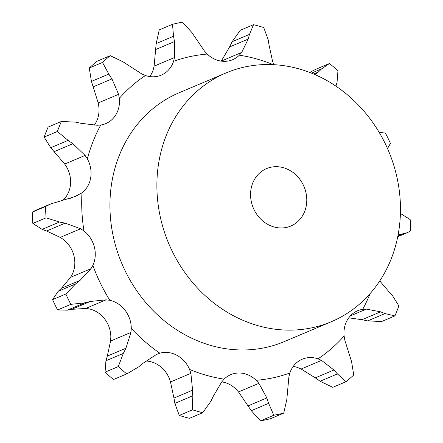 <?xml version="1.0" encoding="UTF-8"?>
<svg xmlns="http://www.w3.org/2000/svg" width="443" height="443" viewBox="0 0 443 443"><rect width="100%" height="100%" fill="white"/><g stroke="black" fill="none" stroke-linecap="round" stroke-linejoin="round"><path stroke-width="0.66" d="M400.406 213.437L410.163 219.562A202.617 178.9 67.1 0 1 410.744 230.853L407.272 232.708L398.096 234.928M348.746 317.836L361.986 319.708L380.603 311.839L366.355 309.12L362.712 309.336A26.724 23.595 67.1 0 0 357.639 310.759A26.724 23.595 67.1 0 0 348.392 318.329A26.724 23.595 67.1 0 0 344.111 336.032L344.787 340.069L351.559 361.582L353.741 374.977A202.617 178.9 67.1 0 1 346.022 381.728L337.455 373.914L320.101 381.251L332.765 387.332L346.022 381.728M293.216 366.427A26.724 23.595 67.1 0 1 297.569 367.491L301.14 369.025L315.305 377.857L333.922 369.988L321.524 360.403L318.008 358.847A26.724 23.595 67.1 0 0 302.215 359.218A26.724 23.595 67.1 0 0 300.958 359.799A26.724 23.595 67.1 0 0 289.86 373.023L288.891 376.843L286.826 399.42L283.747 413.097L270.49 418.696A202.617 178.9 67.1 0 1 260.539 420.85L251.286 410.689L268.641 403.351L266.819 397.952L258.9 383.328L256.215 380.299A26.724 23.595 67.1 0 0 239.813 373.017A26.724 23.595 67.1 0 0 230.77 374.662A26.724 23.595 67.1 0 0 224.097 379.153L221.661 381.999L213.421 396.042L210.868 401.286L202.733 412.71L189.477 418.314A202.617 178.9 67.1 0 1 184.36 416.957A202.617 178.9 67.1 0 1 179.265 415.44L174.852 403.379L192.207 396.042L192.589 390.183L190.889 373.344L189.571 369.445A26.724 23.595 67.1 0 0 177.062 355.375A26.724 23.595 67.1 0 0 159.845 353.198L156.423 354.511L143.161 363.177L138.737 366.821L127.18 373.715L113.497 379.501A202.617 178.9 67.1 0 1 105.046 372.175L105.938 360.774L123.298 353.436L125.923 348.231L130.956 332.433L131.278 328.429A26.724 23.595 67.1 0 0 125.142 310.36A26.724 23.595 67.1 0 0 109.831 300.31L106.093 299.828L85.704 308.444L71.644 309.341L67.358 310.183L57.59 309.95A202.617 178.9 67.1 0 1 52.579 299.623L58.194 291.306L75.554 283.969L80.033 280.397L90.981 268.696L92.875 265.379A26.724 23.595 67.1 0 0 94.326 246.889A26.724 23.595 67.1 0 0 83.954 230.947L80.637 228.771L60.248 237.393L46.581 231.013L42.146 229.369L32.837 223.438A202.617 178.9 67.1 0 1 32.256 212.147L35.728 210.292L50.895 203.88L74.823 196.659L81.972 192.788A26.724 23.595 67.1 0 0 90.726 177.532A26.724 23.595 67.1 0 0 87.349 158.865L85.1 155.427L72.934 143.715L68.1 140.387L57.396 131.488L44.139 137.092L50.74 147.724L68.1 140.387M57.396 131.488A202.617 178.9 67.1 0 1 61.355 121.482L75.332 122.096L81.014 123.292L97.034 125.264L100.733 125.02A26.724 23.595 67.1 0 0 105.799 123.597A26.724 23.595 67.1 0 0 115.053 116.027A26.724 23.595 67.1 0 0 119.333 98.329L118.597 94.315L111.941 78.909L108.795 74.081L102.516 62.419L89.259 68.023L91.441 81.418L108.795 74.081M102.516 62.419A202.617 178.9 67.1 0 1 110.235 55.668L122.899 61.749L141.86 73.975L145.431 75.509A26.724 23.595 67.1 0 0 161.224 75.144A26.724 23.595 67.1 0 0 162.487 74.557A26.724 23.595 67.1 0 0 173.578 61.333L174.498 57.54L174.492 41.57L173.534 36.243L172.51 24.304L159.253 29.902L156.174 43.58L173.534 36.243M172.51 24.304A202.617 178.9 67.1 0 1 182.461 22.15L191.714 32.311L204.483 51.056L207.224 54.057A26.724 23.595 67.1 0 0 223.632 61.339A26.724 23.595 67.1 0 0 232.675 59.694A26.724 23.595 67.1 0 0 239.342 55.203L241.723 52.385L248.196 39.084L249.492 34.377L253.523 24.686L240.267 30.29L232.132 41.714L249.492 34.377M331.27 321.745L284.317 341.592A135.076 119.267 -112.9 0 1 211.377 345.612A135.076 119.267 -112.9 0 1 111.11 223.826A135.076 119.267 -112.9 0 1 179.122 92.764L226.074 72.912A135.076 119.267 67.1 0 0 158.062 203.979A135.076 119.267 67.1 0 0 258.33 325.766A135.076 119.267 67.1 0 0 331.27 321.745A135.076 119.267 67.1 0 0 388.528 150.886A135.076 119.267 67.1 0 0 226.074 72.912M251.286 410.689L238.517 391.944L235.776 388.943A26.724 23.595 67.1 0 0 221.755 381.877M192.589 390.183L173.972 398.058L170.5 381.966L169.132 378.089A26.724 23.595 67.1 0 0 156.617 364.019A26.724 23.595 67.1 0 0 146.439 361.062M125.923 348.231L107.306 356.1L110.573 341.049L110.833 337.073A26.724 23.595 67.1 0 0 104.698 318.999A26.724 23.595 67.1 0 0 89.386 308.948L85.704 308.444M80.033 280.397L61.416 288.266L70.592 277.312L72.43 274.023A26.724 23.595 67.1 0 0 73.887 255.528A26.724 23.595 67.1 0 0 63.51 239.591L60.248 237.393M62.773 200.397A26.724 23.595 67.1 0 0 70.282 186.176A26.724 23.595 67.1 0 0 66.904 167.504L64.711 164.048L85.1 155.427M94.254 125.164A26.724 23.595 67.1 0 0 94.608 124.671A26.724 23.595 67.1 0 0 98.889 106.968L98.213 102.931L118.597 94.315M149.784 76.573A26.724 23.595 67.1 0 0 153.14 69.977L154.109 66.157L174.498 57.54M394.901 315.914L385.022 313.566L367.668 320.904L381.644 321.518L394.901 315.914A202.617 178.9 67.1 0 0 398.861 305.908L392.26 295.276M392.603 295.669L388.312 291.034M388.683 291.416L379.756 280.945M385.454 313.744L380.149 311.667M379.197 132.418L385.41 133.05A202.617 178.9 67.1 0 1 390.421 143.377L387.531 148.582M337.799 374.313L333.562 369.6M309.64 72.414L315.82 69.285L329.503 63.499A202.617 178.9 67.1 0 1 337.954 70.825L337.062 82.226L335.927 86.147M329.503 63.499L321.624 68.842L318.456 71.954L314.785 74.518M269.028 44.942L272.5 61.034L273.868 64.911M283.747 413.097A202.617 178.9 67.1 0 1 273.796 415.246L268.641 403.351M253.523 24.686A202.617 178.9 67.1 0 1 263.735 27.56L268.148 39.621M268.054 39.095L269.111 45.479M221.245 61.123L241.723 52.385M192.207 396.042L192.522 409.836A202.617 178.9 67.1 0 0 197.617 411.353A202.617 178.9 67.1 0 0 202.733 412.71M123.298 353.436L118.298 366.571A202.617 178.9 67.1 0 0 126.748 373.898L113.497 379.501M75.554 283.969L65.83 294.019A202.617 178.9 67.1 0 0 70.847 304.347L84.713 302.846L90.261 301.473L106.093 299.828M50.895 203.88L45.507 206.543A202.617 178.9 67.1 0 0 46.094 217.834L59.506 222.032L65.199 223.145L80.637 228.771M361.986 319.708L367.668 320.904M315.305 377.857L320.101 381.251M221.339 61.001L229.579 46.958L232.132 41.714M154.109 66.157L156.174 43.58M173.889 397.521L174.946 403.905M98.213 102.931L91.441 81.418M110.235 55.668L96.978 61.272A202.617 178.9 67.1 0 0 89.259 68.023M107.45 355.629L105.811 361.233M64.711 164.048L50.74 147.724M61.355 121.482L48.099 127.086A202.617 178.9 67.1 0 0 44.139 137.092M61.743 287.956L57.883 291.61M313.594 74.009L318.456 71.954M311.473 73.134L321.624 68.842M273.796 415.246L260.539 420.85M229.579 46.958L248.196 39.084M155.875 49.439L174.492 41.57M192.522 409.836L179.265 415.44M93.323 86.784L111.941 78.909M118.298 366.571L105.046 372.175M71.644 309.341L90.261 301.473M54.317 151.584L72.934 143.715M70.847 304.347L57.59 309.95M65.83 294.019L52.579 299.623M67.358 310.183L84.713 302.846M46.581 231.013L65.199 223.145M46.094 217.834L32.837 223.438M45.507 206.543L32.256 212.147M42.146 229.369L59.506 222.032M273.979 226.966A31.171 27.521 67.1 0 0 290.813 226.041A31.171 27.521 67.1 0 0 304.025 186.614A31.171 27.521 67.1 0 0 266.536 168.617A31.171 27.521 67.1 0 0 250.838 198.863A31.171 27.521 67.1 0 0 273.979 226.966M397.897 235.958L401.923 234.253M362.712 309.336A166.38 146.904 67.1 0 0 370.071 293.643M318.008 358.847A166.38 146.904 67.1 0 0 344.111 336.032M256.215 380.299A166.38 146.904 67.1 0 0 289.86 373.023M189.571 369.445A166.38 146.904 67.1 0 0 206.665 375.382A166.38 146.904 67.1 0 0 224.097 379.153M131.278 328.429A166.38 146.904 67.1 0 0 159.845 353.198M92.875 265.379A166.38 146.904 67.1 0 0 109.831 300.31M81.972 192.788A166.38 146.904 67.1 0 0 83.954 230.947M100.733 125.02A166.38 146.904 67.1 0 0 87.349 158.865M145.431 75.509A166.38 146.904 67.1 0 0 119.333 98.329M207.224 54.057A166.38 146.904 67.1 0 0 173.578 61.333M273.265 64.661A166.38 146.904 67.1 0 0 239.342 55.203M350.363 315.881L366.355 309.12M301.14 369.025L321.524 360.403M238.517 391.944L258.9 383.328M170.5 381.966L190.889 373.344M110.573 341.049L130.956 332.433M70.592 277.312L90.981 268.696M70.531 198.281L78.871 194.759M248.207 405.821L266.819 397.952M407.272 232.708L397.742 236.739"/></g></svg>
